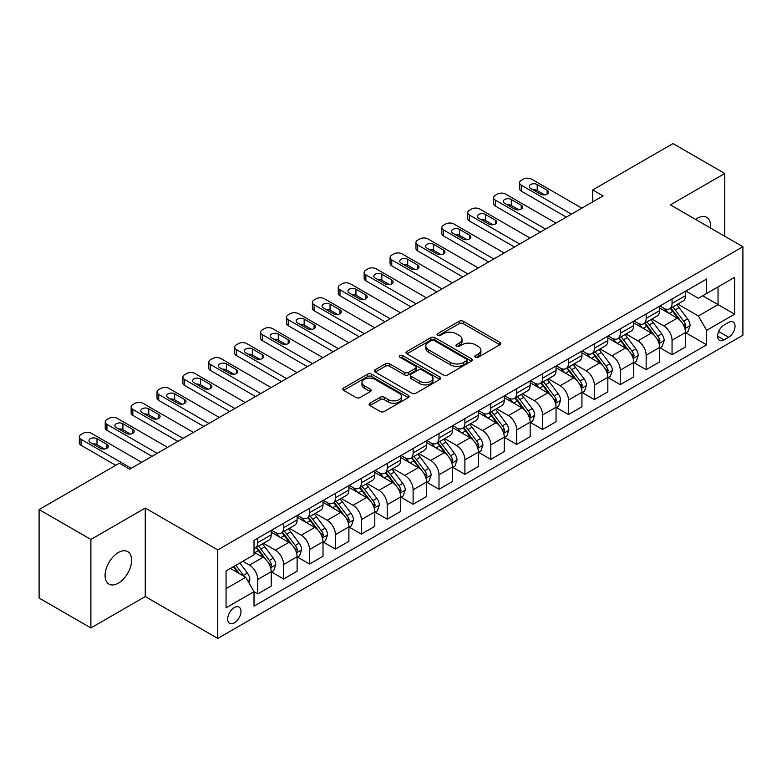 <?xml version="1.0" encoding="UTF-8"?>
<svg xmlns="http://www.w3.org/2000/svg" width="782" height="782" viewBox="0 0 782 782"><rect width="100%" height="100%" fill="white"/><g stroke="black" fill="none" stroke-linecap="round" stroke-linejoin="round"><path stroke-width="1.17" d="M475.417 357.218A2.014 1.163 0 0 0 478.271 357.218L499.874 344.745A2.874 1.662 0 0 0 500.715 343.572A2.874 1.662 0 0 0 499.874 342.399L463.276 321.265A2.874 1.662 0 0 0 459.21 321.265L437.597 333.738A2.014 1.163 0 0 0 437.011 334.559A2.014 1.163 0 0 0 437.597 335.38A2.014 1.163 0 0 0 440.452 335.38L443.247 333.767A9.198 5.308 0 0 1 456.258 333.767L459.308 335.527A9.198 5.308 0 0 1 462.006 339.29A9.198 5.308 0 0 1 459.308 343.044L456.512 344.657A2.014 1.163 0 0 0 455.926 345.478A2.014 1.163 0 0 0 456.512 346.299A2.014 1.163 0 0 0 459.357 346.299L462.152 344.686A9.198 5.308 0 0 1 475.163 344.686L478.213 346.446A9.198 5.308 0 0 1 480.91 350.199A9.198 5.308 0 0 1 478.213 353.963L475.417 355.575A2.014 1.163 0 0 0 474.83 356.397A2.014 1.163 0 0 0 475.417 357.218L475.417 355.575M118.336 583.167A18.748 10.821 120 0 0 130.584 566.647A18.748 10.821 120 0 0 127.71 551.623A18.748 10.821 120 0 0 118.336 552.551A18.748 10.821 120 0 0 106.088 569.071A18.748 10.821 120 0 0 108.962 584.095A18.748 10.821 120 0 0 118.336 583.167M710.467 228.012A18.748 10.821 120 0 0 706.703 217.337A18.748 10.821 120 0 0 697.329 218.266A18.748 10.821 120 0 0 695.579 219.41M234.346 622.873A9.374 5.415 120 0 0 240.465 614.613A9.374 5.415 120 0 0 239.028 607.096A9.374 5.415 120 0 0 234.346 607.565A9.374 5.415 120 0 0 228.217 615.825A9.374 5.415 120 0 0 229.654 623.332A9.374 5.415 120 0 0 234.346 622.873M369.945 403.209A2.874 1.662 0 0 0 369.104 404.382A2.874 1.662 0 0 0 369.945 405.555L380.208 411.479A2.874 1.662 0 0 0 384.275 411.479L408.272 397.627A2.874 1.662 0 0 0 409.113 396.454A2.874 1.662 0 0 0 408.272 395.281L371.665 374.148A2.874 1.662 0 0 0 367.599 374.148L343.611 388.009A2.874 1.662 0 0 0 342.77 389.182A2.874 1.662 0 0 0 343.611 390.355L356.015 397.51A2.874 1.662 0 0 0 360.082 397.51L370.345 391.587A2.874 1.662 0 0 0 371.186 390.413A2.874 1.662 0 0 0 370.345 389.24L364.197 385.682A7.693 4.438 0 0 1 361.949 382.545A7.693 4.438 0 0 1 366.69 378.439A7.693 4.438 0 0 1 375.077 379.407L399.172 393.317A7.693 4.438 0 0 1 401.42 396.454A7.693 4.438 0 0 1 396.679 400.56A7.693 4.438 0 0 1 388.292 399.592L384.275 397.276A2.874 1.662 0 0 0 380.208 397.276L369.945 403.209L369.945 405.555M145.266 508.056L90.888 539.453L39.1 509.551L39.1 598.054L90.888 627.956L145.266 596.558L217.767 638.415L217.767 549.912L145.266 508.056L145.266 596.558M724.777 236.272L724.777 173.477L670.399 204.874L742.9 246.731L217.767 549.912M724.777 173.477L672.989 143.585L592.717 189.928L592.717 201.883M39.1 509.551L119.372 463.208L129.734 469.19L603.069 195.901L592.717 189.928M443.443 374.969A2.874 1.662 0 0 0 447.509 374.969L471.507 361.118A2.874 1.662 0 0 0 472.348 359.945A2.874 1.662 0 0 0 471.507 358.772L434.909 337.638A2.874 1.662 0 0 0 430.843 337.638L406.845 351.499A2.874 1.662 0 0 0 406.005 352.672A2.874 1.662 0 0 0 406.845 353.845L443.443 374.969M400.638 357.657A2.014 1.163 0 0 1 402.681 357.941L402.681 355.546L439.885 377.032A2.874 1.662 0 0 1 440.735 378.205A2.874 1.662 0 0 1 439.885 379.378L415.897 393.229A2.874 1.662 0 0 1 411.831 393.229L375.233 372.095L375.233 369.749A2.874 1.662 0 0 0 374.382 370.922A2.874 1.662 0 0 0 375.233 372.095M375.233 369.749L385.497 363.825A2.874 1.662 0 0 1 389.563 363.825L404.411 372.388A2.874 1.662 0 0 0 408.478 372.388L415.281 368.459A2.874 1.662 0 0 0 416.132 367.286A2.874 1.662 0 0 0 415.281 366.113L399.827 357.188A2.014 1.163 0 0 1 399.24 356.367A2.014 1.163 0 0 1 400.482 355.292A2.014 1.163 0 0 1 402.681 355.546M728.609 322.438L724.054 325.068A9.081 5.239 120 0 0 718.12 333.073A9.081 5.239 120 0 0 719.508 340.356A9.081 5.239 120 0 0 724.054 339.906L728.609 337.267A9.081 5.239 120 0 0 734.542 329.271A9.081 5.239 120 0 0 733.145 321.988A9.081 5.239 120 0 0 728.609 322.438M217.767 638.415L742.9 335.234L742.9 246.731M685.834 291.041L698.365 298.284L706.645 293.494L706.645 279.027L254.023 540.352L254.023 554.819L226.057 570.968L226.057 607.8L254.023 591.651L254.023 606.128L706.645 344.803L706.645 330.336L698.365 315.987L677.769 304.09M706.645 293.494L734.611 277.356L734.611 314.188L706.645 330.336M90.888 539.453L90.888 627.956M702.715 295.772L718.042 304.618L718.042 286.916L734.611 277.356M698.365 315.987L718.042 304.618L734.611 314.188M226.057 588.67L245.734 577.302L230.407 568.455M254.023 591.779L257.747 593.929L257.747 579.462A11.72 6.764 -120 0 0 249.468 565.103L242.831 561.281M257.747 593.929L271.217 586.158L271.217 571.681A11.72 6.764 -120 0 0 262.928 557.331L254.023 552.19M271.52 571.984L283.641 578.983L283.641 564.506A11.72 6.764 -120 0 0 275.362 550.157L263.456 543.285M283.641 578.983L297.111 571.202L297.111 556.735A11.72 6.764 -120 0 0 288.822 542.385L271.217 532.219M297.414 557.028L309.535 564.027L309.535 549.56A11.72 6.764 -120 0 0 301.256 535.211L289.35 528.339M309.535 564.027L323.005 556.256L323.005 541.779A11.72 6.764 -120 0 0 314.716 527.43L297.111 517.264M323.308 542.082L335.429 549.081L335.429 534.605A11.72 6.764 -120 0 0 327.15 520.255L315.244 513.383M335.429 549.081L348.899 541.31L348.899 526.833A11.72 6.764 -120 0 0 340.61 512.484L323.005 502.318M349.202 527.136L361.323 534.126L361.323 519.659A11.72 6.764 -120 0 0 353.044 505.309L341.138 498.437M361.323 534.126L374.793 526.354L374.793 511.887A11.72 6.764 -120 0 0 366.504 497.528L348.899 487.362M375.106 512.181L387.217 519.18L387.217 504.713A11.72 6.764 -120 0 0 378.938 490.353L367.032 483.491M387.217 519.18L400.687 511.408L400.687 496.932A11.72 6.764 -120 0 0 392.398 482.582L374.793 472.416M401 497.235L413.111 504.234L413.111 489.757A11.72 6.764 -120 0 0 404.832 475.407L392.926 468.535M413.111 504.234L426.581 496.453L426.581 481.986A11.72 6.764 -120 0 0 418.292 467.636L400.687 457.47M426.894 482.279L439.005 489.278L439.005 474.811A11.72 6.764 -120 0 0 430.726 460.461L418.82 453.589M439.005 489.278L452.475 481.507L452.475 467.04A11.72 6.764 -120 0 0 444.186 452.68L426.581 442.514M452.788 467.333L464.899 474.332L464.899 459.855A11.72 6.764 -120 0 0 456.62 445.505L444.714 438.634M464.899 474.332L478.369 466.561L478.369 452.084A11.72 6.764 -120 0 0 470.08 437.734L452.475 427.568M478.682 452.387L490.793 459.376L490.793 444.909A11.72 6.764 -120 0 0 482.514 430.559L470.608 423.688M490.793 459.376L504.263 451.605L504.263 437.138A11.72 6.764 -120 0 0 495.974 422.779L478.369 412.622M504.576 437.431L516.687 444.43L516.687 429.963A11.72 6.764 -120 0 0 508.408 415.604L496.502 408.742M516.687 444.43L530.157 436.659L530.157 422.182A11.72 6.764 -120 0 0 521.868 407.833L504.263 397.667M530.47 422.485L542.581 429.484L542.581 415.007A11.72 6.764 -120 0 0 534.302 400.658L522.396 393.786M542.581 429.484L556.051 421.703L556.051 407.236A11.72 6.764 -120 0 0 547.762 392.887L530.157 382.721M556.364 407.539L568.475 414.528L568.475 400.061A11.72 6.764 -120 0 0 560.195 385.712L548.29 378.84M568.475 414.528L581.945 406.757L581.945 392.29A11.72 6.764 -120 0 0 573.656 377.931L556.051 367.765M582.258 392.584L594.369 399.582L594.369 385.106A11.72 6.764 -120 0 0 586.089 370.756L574.183 363.894M594.369 399.582L607.839 391.811L607.839 377.335A11.72 6.764 -120 0 0 599.55 362.985L581.945 352.819M608.152 377.638L620.263 384.636L620.263 370.16A11.72 6.764 -120 0 0 611.983 355.81L600.087 348.938M620.263 384.636L633.733 376.856L633.733 362.389A11.72 6.764 -120 0 0 625.444 348.039L607.839 337.873M634.046 362.682L646.157 369.681L646.157 355.214A11.72 6.764 -120 0 0 637.877 340.854L625.981 333.992M646.157 369.681L659.627 361.91L659.627 347.433A11.72 6.764 -120 0 0 651.338 333.083L633.733 322.917M659.94 347.736L672.051 354.735L672.051 340.258A11.72 6.764 -120 0 0 663.771 325.908L651.875 319.036M672.051 354.735L685.521 346.954L685.521 332.487A11.72 6.764 -120 0 0 677.232 318.137L659.627 307.971M659.94 305.997L663.771 308.206A11.72 6.764 -120 0 0 669.627 308.792A11.72 6.764 -120 0 0 672.051 303.426L672.051 298.998M634.046 320.943L637.877 323.162A11.72 6.764 -120 0 0 643.733 323.738A11.72 6.764 -120 0 0 646.157 318.372L646.157 313.944M608.152 335.898L611.983 338.107A11.72 6.764 -120 0 0 617.839 338.684A11.72 6.764 -120 0 0 620.263 333.327L620.263 328.899M582.258 350.844L586.089 353.053A11.72 6.764 -120 0 0 591.945 353.64A11.72 6.764 -120 0 0 594.369 348.273L594.369 343.845M556.364 365.79L560.195 368.009A11.72 6.764 -120 0 0 566.051 368.586A11.72 6.764 -120 0 0 568.475 363.219L568.475 358.801M530.47 380.746L534.302 382.955A11.72 6.764 -120 0 0 540.157 383.542A11.72 6.764 -120 0 0 542.581 378.175L542.581 373.747M504.576 395.692L508.408 397.911A11.72 6.764 -120 0 0 514.263 398.488A11.72 6.764 -120 0 0 516.687 393.121L516.687 388.693M478.682 410.648L482.514 412.857A11.72 6.764 -120 0 0 488.369 413.434A11.72 6.764 -120 0 0 490.793 408.077L490.793 403.649M452.778 425.594L456.62 427.803A11.72 6.764 -120 0 0 462.475 428.389A11.72 6.764 -120 0 0 464.899 423.023L464.899 418.595M426.884 440.54L430.726 442.759A11.72 6.764 -120 0 0 436.581 443.335A11.72 6.764 -120 0 0 439.005 437.969L439.005 433.551M400.99 455.495L404.832 457.705A11.72 6.764 -120 0 0 410.687 458.281A11.72 6.764 -120 0 0 413.111 452.925L413.111 448.497M375.096 470.441L378.938 472.66A11.72 6.764 -120 0 0 384.793 473.237A11.72 6.764 -120 0 0 387.217 467.871L387.217 463.443M349.202 485.397L353.044 487.606A11.72 6.764 -120 0 0 358.899 488.183A11.72 6.764 -120 0 0 361.323 482.817L361.323 478.398M323.308 500.343L327.15 502.552A11.72 6.764 -120 0 0 333.005 503.139A11.72 6.764 -120 0 0 335.429 497.772L335.429 493.344M297.414 515.289L301.256 517.508A11.72 6.764 -120 0 0 307.111 518.085A11.72 6.764 -120 0 0 309.535 512.718L309.535 508.3M271.52 530.245L275.362 532.454A11.72 6.764 -120 0 0 281.217 533.031A11.72 6.764 -120 0 0 283.641 527.674L283.641 523.246M685.834 332.79L706.645 344.803M669.627 308.792L683.097 301.011A11.72 6.764 -120 0 0 685.521 295.655L685.521 291.227M643.733 323.738L657.203 315.967A11.72 6.764 -120 0 0 659.627 310.601L659.627 306.173M617.839 338.684L631.309 330.913A11.72 6.764 -120 0 0 633.733 325.547L633.733 321.128M591.945 353.64L605.405 345.859A11.72 6.764 -120 0 0 607.839 340.502L607.839 336.074M566.051 368.586L579.511 360.815A11.72 6.764 -120 0 0 581.945 355.448L581.945 351.02M540.157 383.542L553.617 375.761A11.72 6.764 -120 0 0 556.051 370.394L556.051 365.976M514.263 398.488L527.723 390.717A11.72 6.764 -120 0 0 530.157 385.35L530.157 380.922M488.369 413.434L501.829 405.663A11.72 6.764 -120 0 0 504.263 400.296L504.263 395.878M462.475 428.389L475.935 420.608A11.72 6.764 -120 0 0 478.369 415.252L478.369 410.824M436.581 443.335L450.041 435.564A11.72 6.764 -120 0 0 452.475 430.198L452.475 425.77M410.687 458.281L424.147 450.51A11.72 6.764 -120 0 0 426.581 445.144L426.581 440.725M384.793 473.237L398.253 465.466A11.72 6.764 -120 0 0 400.687 460.099L400.687 455.671M358.899 488.183L372.359 480.412A11.72 6.764 -120 0 0 374.793 475.045L374.793 470.617M333.005 503.139L346.465 495.358A11.72 6.764 -120 0 0 348.899 490.001L348.899 485.573M307.111 518.085L320.571 510.314A11.72 6.764 -120 0 0 323.005 504.947L323.005 500.519M281.217 533.031L294.677 525.26A11.72 6.764 -120 0 0 297.111 519.893L297.111 515.475M254.023 548.456A11.72 6.764 -120 0 0 255.323 547.987L268.783 540.215A11.72 6.764 -120 0 0 271.217 534.849L271.217 530.421M255.323 547.987A11.72 6.764 -120 0 0 257.747 542.62L257.747 538.192M245.734 577.302L254.023 591.651M476.228 357.501L478.213 356.348A9.198 5.308 0 0 0 480.91 352.594L480.91 350.199M462.006 339.29L462.006 341.675A9.198 5.308 0 0 1 459.308 345.439L457.314 346.582M499.835 344.764L463.276 323.66A2.874 1.662 0 0 0 459.21 323.66L438.409 335.664M471.468 361.147L434.909 340.033A2.874 1.662 0 0 0 430.843 340.033L406.884 353.865M466.424 360.766A2.014 1.163 0 0 0 467.01 359.945A2.014 1.163 0 0 0 466.424 359.124L434.293 340.581A2.014 1.163 0 0 0 431.449 340.581L428.497 342.281A9.198 5.308 0 0 0 425.809 346.035A9.198 5.308 0 0 0 428.497 349.789L450.461 362.467A9.198 5.308 0 0 0 463.472 362.467L466.424 360.766L466.424 363.161A2.014 1.163 0 0 0 467.01 362.34L467.01 359.945M425.809 346.035L425.809 348.43A9.198 5.308 0 0 0 428.497 352.183L428.497 349.789M466.424 363.161L463.472 364.862A9.198 5.308 0 0 1 450.461 364.862L428.497 352.183M375.262 372.115L385.497 366.211L385.497 363.825M416.132 367.286L416.132 369.681A2.874 1.662 0 0 1 415.281 370.854L408.478 374.783A2.874 1.662 0 0 1 404.411 374.783L389.563 366.211A2.874 1.662 0 0 0 385.497 366.211M402.681 357.941L439.846 379.397M419.807 381.284A7.693 4.438 0 0 0 428.194 382.242A7.693 4.438 0 0 0 432.945 378.146A7.693 4.438 0 0 0 430.687 374.998L422.202 370.101A2.874 1.662 0 0 0 418.135 370.101L411.322 374.031A2.874 1.662 0 0 0 410.482 375.204A2.874 1.662 0 0 0 411.322 376.386L419.807 381.284L419.807 383.679A7.693 4.438 0 0 0 428.194 384.636A7.693 4.438 0 0 0 432.945 380.531L432.945 378.146M410.482 375.204L410.482 377.598A2.874 1.662 0 0 0 411.322 378.771L411.322 376.386M419.807 383.679L411.322 378.771M401.42 396.454L401.42 398.849A7.693 4.438 0 0 1 396.679 402.955A7.693 4.438 0 0 1 388.292 401.987L384.275 399.67A2.874 1.662 0 0 0 380.208 399.67L369.984 405.575M361.949 382.545L361.949 384.94A7.693 4.438 0 0 0 364.197 388.077L364.197 385.682M370.345 389.24L370.345 391.587L364.197 388.077M408.272 395.281L408.272 397.627L371.665 376.543A2.874 1.662 0 0 0 367.599 376.543L343.65 390.374M685.521 332.966L688.004 331.529L690.076 325.547A7.761 4.487 -120 0 0 687.593 318.939L679.138 307.639A22.414 12.942 -120 0 0 676.684 304.716M668.268 312.956A22.414 12.942 -120 0 0 663.683 308.157M684.807 328.205L685.882 325.879A7.761 4.487 -120 0 0 683.663 321.207L675.198 309.916A22.414 12.942 -120 0 0 672.755 306.984M670.663 308.186A18.602 10.743 60 0 1 673.722 311.656L680.887 321.226M670.262 308.421A22.414 12.942 60 0 1 672.716 311.344L678.336 318.861M571.486 214.141L521.252 185.139A5.855 3.382 0 0 1 519.531 182.753A5.855 3.382 0 0 1 521.252 180.359L523.314 179.156A5.855 3.382 0 0 1 531.604 179.156L581.837 208.168M519.531 182.753L519.531 188.726A5.855 3.382 180 0 0 521.252 191.121L566.305 217.132M530.567 188.374A4.692 2.708 180 0 1 529.199 186.458A4.692 2.708 180 0 1 532.092 183.956A4.692 2.708 180 0 1 537.195 184.542L547.146 190.28A4.692 2.708 180 0 1 548.514 192.196A4.692 2.708 180 0 1 545.621 194.698A4.692 2.708 180 0 1 540.509 194.112L530.567 188.374M533.011 189.782A4.692 2.708 180 0 1 537.195 190.525L544.702 194.855M659.627 347.912L662.11 346.485L664.182 340.502A7.761 4.487 -120 0 0 661.699 333.885L653.244 322.595A22.414 12.942 -120 0 0 650.79 319.662M642.374 327.912A22.414 12.942 -120 0 0 637.789 323.113M658.913 343.161L659.988 340.835A7.761 4.487 -120 0 0 657.77 336.162L649.304 324.862A22.414 12.942 -120 0 0 646.861 321.93M644.769 323.142A18.602 10.743 60 0 1 647.828 326.612L654.993 336.172M644.368 323.367A22.414 12.942 60 0 1 646.822 326.299L652.442 333.806M633.733 362.868L636.216 361.431L638.288 355.448A7.761 4.487 -120 0 0 635.805 348.84L627.35 337.541A22.414 12.942 -120 0 0 624.896 334.608M616.48 342.858A22.414 12.942 -120 0 0 611.895 338.059M633.019 358.107L634.094 355.781A7.761 4.487 -120 0 0 631.876 351.108L623.41 339.808A22.414 12.942 -120 0 0 620.967 336.886M618.875 338.088A18.602 10.743 60 0 1 621.934 341.558L629.099 351.118M618.474 338.323A22.414 12.942 60 0 1 620.928 341.245L626.548 348.762M607.839 377.814L610.322 376.377L612.394 370.394A7.761 4.487 -120 0 0 609.911 363.786L601.456 352.487A22.414 12.942 -120 0 0 599.002 349.564M590.586 357.814A22.414 12.942 -120 0 0 586.001 353.005M607.125 373.063L608.201 370.727A7.761 4.487 -120 0 0 605.982 366.064L597.516 354.764A22.414 12.942 -120 0 0 595.073 351.832M592.981 353.034A18.602 10.743 60 0 1 596.04 356.514L603.205 366.074M592.58 353.269A22.414 12.942 60 0 1 595.034 356.201L600.654 363.708M545.592 229.097L495.348 200.094A5.855 3.382 0 0 1 493.638 197.699A5.855 3.382 0 0 1 495.348 195.305L497.42 194.112A5.855 3.382 0 0 1 505.71 194.112L555.943 223.114M493.638 197.699L493.638 203.682A5.855 3.382 180 0 0 495.348 206.067L540.411 232.088M504.673 203.32A4.692 2.708 180 0 1 503.305 201.404A4.692 2.708 180 0 1 506.198 198.902A4.692 2.708 180 0 1 511.301 199.488L521.252 205.236A4.692 2.708 180 0 1 522.62 207.152A4.692 2.708 180 0 1 519.727 209.644A4.692 2.708 180 0 1 514.615 209.058L504.673 203.32M507.117 204.728A4.692 2.708 180 0 1 511.301 205.47L518.808 209.801M519.698 244.043L469.454 215.04A5.855 3.382 0 0 1 467.744 212.645A5.855 3.382 0 0 1 469.454 210.26L471.526 209.058A5.855 3.382 0 0 1 479.816 209.058L530.049 238.06M467.744 212.645L467.744 218.628A5.855 3.382 180 0 0 469.454 221.023L514.517 247.034M478.78 218.266A4.692 2.708 180 0 1 477.411 216.36A4.692 2.708 180 0 1 480.304 213.857A4.692 2.708 180 0 1 485.407 214.444L495.348 220.182A4.692 2.708 180 0 1 496.726 222.098A4.692 2.708 180 0 1 493.833 224.6A4.692 2.708 180 0 1 488.721 224.014L478.78 218.266M481.223 219.674A4.692 2.708 180 0 1 485.407 220.426L492.914 224.757M493.804 258.989L443.56 229.986A5.855 3.382 0 0 1 441.85 227.601A5.855 3.382 0 0 1 443.56 225.206L445.632 224.014A5.855 3.382 0 0 1 453.922 224.014L504.155 253.016M441.85 227.601L441.85 233.574A5.855 3.382 180 0 0 443.56 235.969L488.623 261.98M452.886 233.222A4.692 2.708 180 0 1 451.517 231.306A4.692 2.708 180 0 1 454.41 228.803A4.692 2.708 180 0 1 459.513 229.39L469.454 235.138A4.692 2.708 180 0 1 470.832 237.044A4.692 2.708 180 0 1 467.939 239.546A4.692 2.708 180 0 1 462.827 238.96L452.886 233.222M455.329 234.629A4.692 2.708 180 0 1 459.513 235.372L467.02 239.703M581.945 392.769L584.428 391.332L586.5 385.35A7.761 4.487 -120 0 0 584.017 378.742L575.562 367.442A22.414 12.942 -120 0 0 573.108 364.51M564.692 372.76A22.414 12.942 -120 0 0 560.108 367.96M581.231 388.009L582.307 385.682A7.761 4.487 -120 0 0 580.088 381.01L571.622 369.71A22.414 12.942 -120 0 0 569.179 366.787M567.087 367.99A18.602 10.743 60 0 1 570.146 371.46L577.312 381.02M566.686 368.214A22.414 12.942 60 0 1 569.14 371.147L574.76 378.654M467.91 273.944L417.666 244.942A5.855 3.382 0 0 1 415.956 242.547A5.855 3.382 0 0 1 417.666 240.152L419.738 238.96A5.855 3.382 0 0 1 428.028 238.96L478.261 267.962M415.956 242.547L415.956 248.529A5.855 3.382 180 0 0 417.666 250.924L462.729 276.936M426.992 248.168A4.692 2.708 180 0 1 425.623 246.252A4.692 2.708 180 0 1 428.516 243.759A4.692 2.708 180 0 1 433.619 244.346L443.56 250.084A4.692 2.708 180 0 1 444.938 252A4.692 2.708 180 0 1 442.045 254.492A4.692 2.708 180 0 1 436.933 253.906L426.992 248.168M429.435 249.575A4.692 2.708 180 0 1 433.619 250.318L441.126 254.658M556.051 407.715L558.534 406.278L560.606 400.296A7.761 4.487 -120 0 0 558.123 393.688L549.668 382.388A22.414 12.942 -120 0 0 547.214 379.456M538.798 387.706A22.414 12.942 -120 0 0 534.214 382.906M555.337 402.955L556.413 400.628A7.761 4.487 -120 0 0 554.194 395.956L545.728 384.666A22.414 12.942 -120 0 0 543.285 381.733M541.193 382.936A18.602 10.743 60 0 1 544.252 386.406L551.418 395.966M540.792 383.17A22.414 12.942 60 0 1 543.246 386.093L548.866 393.61M530.157 422.661L532.64 421.224L534.712 415.252A7.761 4.487 -120 0 0 532.229 408.634L523.774 397.334A22.414 12.942 -120 0 0 521.32 394.411M512.904 402.662A22.414 12.942 -120 0 0 508.32 397.862M529.443 417.911L530.519 415.584A7.761 4.487 -120 0 0 528.3 410.912L519.834 399.612A22.414 12.942 -120 0 0 517.391 396.679M515.299 397.891A18.602 10.743 60 0 1 518.358 401.362L525.524 410.921M514.898 398.116A22.414 12.942 60 0 1 517.352 401.049L522.972 408.556M504.263 437.617L506.746 436.18L508.818 430.198A7.761 4.487 -120 0 0 506.335 423.59L497.88 412.29A22.414 12.942 -120 0 0 495.426 409.357M487.01 417.608A22.414 12.942 -120 0 0 482.426 412.808M503.549 432.857L504.625 430.53A7.761 4.487 -120 0 0 502.406 425.858L493.941 414.558A22.414 12.942 -120 0 0 491.497 411.635M489.405 412.837A18.602 10.743 60 0 1 492.465 416.307L499.63 425.867M489.004 413.072A22.414 12.942 60 0 1 491.458 415.995L497.078 423.512M478.369 452.563L480.852 451.126L482.924 445.144A7.761 4.487 -120 0 0 480.441 438.536L471.986 427.236A22.414 12.942 -120 0 0 469.532 424.313M461.116 432.563A22.414 12.942 -120 0 0 456.532 427.754M477.655 447.812L478.731 445.476A7.761 4.487 -120 0 0 476.512 440.813L468.047 429.513A22.414 12.942 -120 0 0 465.603 426.581M463.511 427.783A18.602 10.743 60 0 1 466.571 431.253L473.736 440.823M463.11 428.018A22.414 12.942 60 0 1 465.564 430.95L471.184 438.458M452.475 467.509L454.958 466.082L457.03 460.099A7.761 4.487 -120 0 0 454.547 453.492L446.092 442.192A22.414 12.942 -120 0 0 443.638 439.259M435.222 447.509A22.414 12.942 -120 0 0 430.638 442.71M451.761 462.758L452.837 460.432A7.761 4.487 -120 0 0 450.618 455.759L442.153 444.459A22.414 12.942 -120 0 0 439.709 441.537M437.617 442.739A18.602 10.743 60 0 1 440.677 446.209L447.842 455.769M437.216 442.964A22.414 12.942 60 0 1 439.67 445.896L445.29 453.404M442.016 288.89L391.772 259.888A5.855 3.382 0 0 1 390.062 257.493A5.855 3.382 0 0 1 391.772 255.108L393.845 253.906A5.855 3.382 0 0 1 402.134 253.906L452.367 282.908M390.062 257.493L390.062 263.475A5.855 3.382 180 0 0 391.772 265.87L436.835 291.882M401.098 263.123A4.692 2.708 180 0 1 399.729 261.208A4.692 2.708 180 0 1 402.622 258.705A4.692 2.708 180 0 1 407.725 259.292L417.666 265.03A4.692 2.708 180 0 1 419.044 266.945A4.692 2.708 180 0 1 416.151 269.448A4.692 2.708 180 0 1 411.039 268.861L401.098 263.123M403.541 264.531A4.692 2.708 180 0 1 407.725 265.274L415.232 269.604M416.122 303.846L365.878 274.844A5.855 3.382 0 0 1 364.168 272.449A5.855 3.382 0 0 1 365.878 270.054L367.951 268.861A5.855 3.382 0 0 1 376.24 268.861L426.473 297.864M364.168 272.449L364.168 278.431A5.855 3.382 180 0 0 365.878 280.816L410.941 306.827M375.204 278.069A4.692 2.708 180 0 1 373.835 276.154A4.692 2.708 180 0 1 376.728 273.651A4.692 2.708 180 0 1 381.831 274.238L391.772 279.985A4.692 2.708 180 0 1 393.151 281.891A4.692 2.708 180 0 1 390.257 284.394A4.692 2.708 180 0 1 385.145 283.807L375.204 278.069M377.647 279.477A4.692 2.708 180 0 1 381.831 280.22L389.338 284.55M390.228 318.792L339.984 289.79A5.855 3.382 0 0 1 338.274 287.395A5.855 3.382 0 0 1 339.984 285.01L342.057 283.807A5.855 3.382 0 0 1 350.346 283.807L400.58 312.81M338.274 287.395L338.274 293.377A5.855 3.382 180 0 0 339.984 295.772L385.047 321.783M349.31 293.015A4.692 2.708 180 0 1 347.941 291.109A4.692 2.708 180 0 1 350.835 288.607A4.692 2.708 180 0 1 355.937 289.193L365.878 294.931A4.692 2.708 180 0 1 367.257 296.847A4.692 2.708 180 0 1 364.363 299.35A4.692 2.708 180 0 1 359.251 298.763L349.31 293.015M351.753 294.423A4.692 2.708 180 0 1 355.937 295.176L363.444 299.506M364.334 333.738L314.09 304.736A5.855 3.382 0 0 1 312.38 302.351A5.855 3.382 0 0 1 314.09 299.956L316.163 298.763A5.855 3.382 0 0 1 324.452 298.763L374.686 327.766M312.38 302.351L312.38 308.323A5.855 3.382 180 0 0 314.09 310.718L359.153 336.729M323.416 307.971A4.692 2.708 180 0 1 322.047 306.055A4.692 2.708 180 0 1 324.941 303.553A4.692 2.708 180 0 1 330.043 304.139L339.984 309.877A4.692 2.708 180 0 1 341.363 311.793A4.692 2.708 180 0 1 338.469 314.296A4.692 2.708 180 0 1 333.357 313.709L323.416 307.971M325.859 309.379A4.692 2.708 180 0 1 330.043 310.122L337.55 314.452M338.44 348.694L288.196 319.691A5.855 3.382 0 0 1 286.486 317.297A5.855 3.382 0 0 1 288.196 314.902L290.269 313.709A5.855 3.382 0 0 1 298.558 313.709L348.792 342.712M286.486 317.297L286.486 323.279A5.855 3.382 180 0 0 288.196 325.674L333.259 351.685M297.522 322.917A4.692 2.708 180 0 1 296.153 321.001A4.692 2.708 180 0 1 299.047 318.509A4.692 2.708 180 0 1 304.149 319.095L314.09 324.833A4.692 2.708 180 0 1 315.469 326.749A4.692 2.708 180 0 1 312.575 329.242A4.692 2.708 180 0 1 307.463 328.655L297.522 322.917M299.965 324.325A4.692 2.708 180 0 1 304.149 325.068L311.656 329.408M426.581 482.465L429.064 481.028L431.136 475.045A7.761 4.487 -120 0 0 428.653 468.438L420.198 457.138A22.414 12.942 -120 0 0 417.744 454.205M409.328 462.455A22.414 12.942 -120 0 0 404.744 457.656M425.867 477.704L426.943 475.378A7.761 4.487 -120 0 0 424.724 470.705L416.259 459.415A22.414 12.942 -120 0 0 413.815 456.483M411.723 457.685A18.602 10.743 60 0 1 414.783 461.155L421.948 470.715M411.322 457.92A22.414 12.942 60 0 1 413.776 460.842L419.396 468.359M312.536 363.64L262.302 334.637A5.855 3.382 0 0 1 260.592 332.242A5.855 3.382 0 0 1 262.302 329.857L264.375 328.655A5.855 3.382 0 0 1 272.664 328.655L322.898 357.657M260.592 332.242L260.592 338.225A5.855 3.382 180 0 0 262.302 340.62L307.365 366.631M271.628 337.863A4.692 2.708 180 0 1 270.259 335.957A4.692 2.708 180 0 1 273.153 333.455A4.692 2.708 180 0 1 278.255 334.041L288.196 339.779A4.692 2.708 180 0 1 289.575 341.695A4.692 2.708 180 0 1 286.681 344.197A4.692 2.708 180 0 1 281.569 343.611L271.628 337.863M274.071 339.28A4.692 2.708 180 0 1 278.255 340.023L285.762 344.354M400.687 497.411L403.17 495.974L405.242 490.001A7.761 4.487 -120 0 0 402.759 483.384L394.304 472.084A22.414 12.942 -120 0 0 391.85 469.161M383.434 477.411A22.414 12.942 -120 0 0 378.85 472.602M399.973 492.66L401.049 490.324A7.761 4.487 -120 0 0 398.83 485.661L390.365 474.361A22.414 12.942 -120 0 0 387.921 471.429M385.829 472.631A18.602 10.743 60 0 1 388.889 476.111L396.054 485.671M385.428 472.866A22.414 12.942 60 0 1 387.882 475.798L393.502 483.305M286.642 378.596L236.408 349.593A5.855 3.382 0 0 1 234.698 347.198A5.855 3.382 0 0 1 236.408 344.803L238.481 343.611A5.855 3.382 0 0 1 246.77 343.611L297.004 372.613M234.698 347.198L234.698 353.181A5.855 3.382 180 0 0 236.408 355.566L281.471 381.577M245.734 352.819A4.692 2.708 180 0 1 244.365 350.903A4.692 2.708 180 0 1 247.259 348.401A4.692 2.708 180 0 1 252.361 348.987L262.302 354.735A4.692 2.708 180 0 1 263.681 356.641A4.692 2.708 180 0 1 260.787 359.143A4.692 2.708 180 0 1 255.675 358.557L245.734 352.819M248.177 354.226A4.692 2.708 180 0 1 252.361 354.969L259.868 359.3M374.793 512.366L377.276 510.929L379.348 504.947A7.761 4.487 -120 0 0 376.865 498.339L368.41 487.039A22.414 12.942 -120 0 0 365.956 484.107M357.54 492.357A22.414 12.942 -120 0 0 352.956 487.557M374.079 507.606L375.155 505.28A7.761 4.487 -120 0 0 372.936 500.607L364.471 489.307A22.414 12.942 -120 0 0 362.027 486.384M359.935 487.587A18.602 10.743 60 0 1 362.995 491.057L370.16 500.617M359.534 487.821A22.414 12.942 60 0 1 361.988 490.744L367.608 498.261M260.748 393.542L210.514 364.539A5.855 3.382 0 0 1 208.804 362.144A5.855 3.382 0 0 1 210.514 359.759L212.587 358.557A5.855 3.382 0 0 1 220.876 358.557L271.11 387.559M208.804 362.144L208.804 368.127A5.855 3.382 180 0 0 210.514 370.521L255.577 396.533M219.84 367.765A4.692 2.708 180 0 1 218.471 365.859A4.692 2.708 180 0 1 221.365 363.356A4.692 2.708 180 0 1 226.467 363.943L236.408 369.681A4.692 2.708 180 0 1 237.787 371.597A4.692 2.708 180 0 1 234.893 374.099A4.692 2.708 180 0 1 229.781 373.513L219.84 367.765M222.284 369.172A4.692 2.708 180 0 1 226.467 369.925L233.974 374.255M348.899 527.312L351.382 525.875L353.454 519.893A7.761 4.487 -120 0 0 350.971 513.285L342.516 501.985A22.414 12.942 -120 0 0 340.062 499.063M331.646 507.303A22.414 12.942 -120 0 0 327.062 502.503M348.185 522.562L349.261 520.226A7.761 4.487 -120 0 0 347.042 515.563L338.577 504.263A22.414 12.942 -120 0 0 336.133 501.33M334.041 502.533A18.602 10.743 60 0 1 337.101 506.003L344.266 515.573M333.64 502.767A22.414 12.942 60 0 1 336.094 505.69L341.714 513.207M234.854 408.487L184.62 379.485A5.855 3.382 0 0 1 182.91 377.1A5.855 3.382 0 0 1 184.62 374.705L186.693 373.513A5.855 3.382 0 0 1 194.982 373.513L245.216 402.515M182.91 377.1L182.91 383.072A5.855 3.382 180 0 0 184.62 385.467L229.683 411.479M193.946 382.721A4.692 2.708 180 0 1 192.577 380.805A4.692 2.708 180 0 1 195.471 378.302A4.692 2.708 180 0 1 200.573 378.889L210.514 384.627A4.692 2.708 180 0 1 211.893 386.543A4.692 2.708 180 0 1 208.999 389.045A4.692 2.708 180 0 1 203.887 388.459L193.946 382.721M196.39 384.128A4.692 2.708 180 0 1 200.573 384.871L208.08 389.201M323.005 542.258L325.488 540.831L327.56 534.849A7.761 4.487 -120 0 0 325.077 528.231L316.612 516.941A22.414 12.942 -120 0 0 314.168 514.009M305.752 522.259A22.414 12.942 -120 0 0 301.168 517.459M322.292 537.508L323.367 535.181A7.761 4.487 -120 0 0 321.148 530.509L312.683 519.209A22.414 12.942 -120 0 0 310.239 516.276M308.147 517.489A18.602 10.743 60 0 1 311.207 520.959L318.362 530.519M307.746 517.713A22.414 12.942 60 0 1 310.2 520.646L315.82 528.153M208.96 423.443L158.726 394.441A5.855 3.382 0 0 1 157.016 392.046A5.855 3.382 0 0 1 158.726 389.651L160.799 388.459A5.855 3.382 0 0 1 169.088 388.459L219.322 417.461M157.016 392.046L157.016 398.028A5.855 3.382 180 0 0 158.726 400.413L203.789 426.434M168.052 397.667A4.692 2.708 180 0 1 166.683 395.751A4.692 2.708 180 0 1 169.577 393.258A4.692 2.708 180 0 1 174.679 393.845L184.62 399.582A4.692 2.708 180 0 1 185.999 401.498A4.692 2.708 180 0 1 183.105 403.991A4.692 2.708 180 0 1 177.993 403.404L168.052 397.667M170.496 399.074A4.692 2.708 180 0 1 174.679 399.817L182.186 404.157M297.111 557.214L299.594 555.777L301.666 549.795A7.761 4.487 -120 0 0 299.183 543.187L290.718 531.887A22.414 12.942 -120 0 0 288.275 528.955M279.858 537.205A22.414 12.942 -120 0 0 275.274 532.405M296.398 552.454L297.473 550.127A7.761 4.487 -120 0 0 295.254 545.455L286.789 534.155A22.414 12.942 -120 0 0 284.345 531.232M282.253 532.434A18.602 10.743 60 0 1 285.313 535.905L292.468 545.465M281.852 532.669A22.414 12.942 60 0 1 284.306 535.592L289.927 543.109M183.066 438.389L132.832 409.387A5.855 3.382 0 0 1 131.122 406.992A5.855 3.382 0 0 1 132.832 404.607L134.905 403.404A5.855 3.382 0 0 1 143.194 403.404L193.428 432.407M131.122 406.992L131.122 412.974A5.855 3.382 180 0 0 132.832 415.369L177.895 441.38M142.158 412.613A4.692 2.708 180 0 1 140.789 410.706A4.692 2.708 180 0 1 143.683 408.204A4.692 2.708 180 0 1 148.785 408.791L158.726 414.528A4.692 2.708 180 0 1 160.105 416.444A4.692 2.708 180 0 1 157.211 418.947A4.692 2.708 180 0 1 152.099 418.36L142.158 412.613M144.602 414.02A4.692 2.708 180 0 1 148.785 414.773L156.292 419.103M271.217 572.16L273.7 570.723L275.772 564.751A7.761 4.487 -120 0 0 273.289 558.133L264.824 546.833A22.414 12.942 -120 0 0 262.381 543.91M270.504 567.409L271.579 565.073A7.761 4.487 -120 0 0 269.36 560.411L260.895 549.111A22.414 12.942 -120 0 0 258.451 546.178M256.359 547.38A18.602 10.743 60 0 1 259.419 550.86L266.574 560.42M255.958 547.615A22.414 12.942 60 0 1 258.412 550.548L264.033 558.055M248.842 582.688L249.878 579.697A7.761 4.487 -120 0 0 247.395 573.089L239.849 563.001M244.17 576.402A7.761 4.487 -120 0 0 243.466 575.357L235.91 565.278M233.965 566.403L239.39 573.646M233.427 566.706L238.031 572.854M157.172 453.335L106.939 424.333A5.855 3.382 0 0 1 105.228 421.948A5.855 3.382 0 0 1 106.939 419.553L109.011 418.36A5.855 3.382 0 0 1 117.3 418.36L167.534 447.363M105.228 421.948L105.228 427.93A5.855 3.382 180 0 0 106.939 430.315L152.001 456.326M116.264 427.568A4.692 2.708 180 0 1 114.895 425.652A4.692 2.708 180 0 1 117.789 423.15A4.692 2.708 180 0 1 122.891 423.736L132.832 429.484A4.692 2.708 180 0 1 134.211 431.39A4.692 2.708 180 0 1 131.317 433.893A4.692 2.708 180 0 1 126.205 433.306L116.264 427.568M118.708 428.976A4.692 2.708 180 0 1 122.891 429.719L130.399 434.049M131.278 468.291L81.045 439.288A5.855 3.382 0 0 1 79.334 436.894A5.855 3.382 0 0 1 81.045 434.499L83.117 433.306A5.855 3.382 0 0 1 91.406 433.306L141.64 462.309M79.334 436.894L79.334 442.876A5.855 3.382 180 0 0 81.045 445.271L115.746 465.3M90.37 442.514A4.692 2.708 180 0 1 89.001 440.598A4.692 2.708 180 0 1 91.895 438.106A4.692 2.708 180 0 1 96.997 438.692L106.939 444.43A4.692 2.708 180 0 1 108.317 446.346A4.692 2.708 180 0 1 105.423 448.848A4.692 2.708 180 0 1 100.311 448.262L90.37 442.514M92.814 443.922A4.692 2.708 180 0 1 96.997 444.665L104.505 449.005M249.468 565.103L262.928 557.331M275.362 550.157L288.822 542.385M301.256 535.211L314.716 527.43M327.15 520.255L340.61 512.484M353.044 505.309L366.504 497.528M378.938 490.353L392.398 482.582M404.832 475.407L418.292 467.636M430.726 460.461L444.186 452.68M456.62 445.505L470.08 437.734M482.514 430.559L495.974 422.779M508.408 415.604L521.868 407.833M534.302 400.658L547.762 392.887M560.195 385.712L573.656 377.931M586.089 370.756L599.55 362.985M611.983 355.81L625.444 348.039M637.877 340.854L651.338 333.083M663.771 325.908L677.232 318.137M672.051 303.426L685.521 295.655M672.051 340.258L685.521 332.487M646.157 355.214L659.627 347.433M646.157 318.372L659.627 310.601M620.263 370.16L633.733 362.389M620.263 333.327L633.733 325.547M594.369 385.106L607.839 377.335M594.369 348.273L607.839 340.502M568.475 400.061L581.945 392.29M568.475 363.219L581.945 355.448M542.581 415.007L556.051 407.236M542.581 378.175L556.051 370.394M516.687 429.963L530.157 422.182M516.687 393.121L530.157 385.35M490.793 444.909L504.263 437.138M490.793 408.077L504.263 400.296M464.899 459.855L478.369 452.084M464.899 423.023L478.369 415.252M439.005 474.811L452.475 467.04M439.005 437.969L452.475 430.198M413.111 489.757L426.581 481.986M413.111 452.925L426.581 445.144M387.217 504.713L400.687 496.932M387.217 467.871L400.687 460.099M361.323 519.659L374.793 511.887M361.323 482.817L374.793 475.045M335.429 534.605L348.899 526.833M335.429 497.772L348.899 490.001M309.535 549.56L323.005 541.779M309.535 512.718L323.005 504.947M283.641 564.506L297.111 556.735M283.641 527.674L297.111 519.893M257.747 579.462L271.217 571.681M257.747 542.62L271.217 534.849M718.678 331.539L728.609 337.267M717.632 336.192L724.054 339.906M478.213 356.348L478.213 353.963M456.512 346.299L456.512 344.657M459.308 345.439L459.308 343.044M437.597 335.38L437.597 333.738M459.21 323.66L459.21 321.265M463.276 323.66L463.276 321.265M499.874 344.745L499.874 342.399M406.845 353.845L406.845 351.499M430.843 340.033L430.843 337.638M434.909 340.033L434.909 337.638M471.507 361.118L471.507 358.772M450.461 364.862L450.461 362.467M463.472 364.862L463.472 362.467M389.563 366.211L389.563 363.825M404.411 374.783L404.411 372.388M408.478 374.783L408.478 372.388M415.281 370.854L415.281 368.459M439.885 379.378L439.885 377.032M380.208 399.67L380.208 397.276M384.275 399.67L384.275 397.276M388.292 401.987L388.292 399.592M343.611 390.355L343.611 388.009M367.599 376.543L367.599 374.148M371.665 376.543L371.665 374.148M684.934 328.635L690.027 325.703M675.198 309.916L679.138 307.639M669.099 313.435L672.716 311.344M683.663 321.207L687.593 318.939M683.048 324.247L685.882 325.879M521.252 191.121L521.252 185.139M537.195 184.542L537.195 190.525M547.146 190.28L547.146 194.112M659.04 343.581L664.133 340.649M649.304 324.862L653.244 322.595M643.205 328.381L646.822 326.299M657.77 336.162L661.699 333.885M657.154 339.192L659.988 340.835M633.146 358.537L638.239 355.595M623.41 339.808L627.35 337.541M617.311 343.337L620.928 341.245M631.876 351.108L635.805 348.84M631.26 354.138L634.094 355.781M607.252 373.483L612.345 370.551M597.516 354.764L601.456 352.487M591.417 358.283L595.034 356.201M605.982 366.064L609.911 363.786M605.366 369.094L608.201 370.727M495.348 206.067L495.348 200.094M511.301 199.488L511.301 205.47M521.252 205.236L521.252 209.058M469.454 221.023L469.454 215.04M485.407 214.444L485.407 220.426M495.348 220.182L495.348 224.014M443.56 235.969L443.56 229.986M459.513 229.39L459.513 235.372M469.454 235.138L469.454 238.96M581.358 388.439L586.451 385.497M571.622 369.71L575.562 367.442M565.523 373.239L569.14 371.147M580.088 381.01L584.017 378.742M579.472 384.04L582.307 385.682M417.666 250.924L417.666 244.942M433.619 244.346L433.619 250.318M443.56 250.084L443.56 253.906M555.464 403.385L560.557 400.452M545.728 384.666L549.668 382.388M539.629 388.185L543.246 386.093M554.194 395.956L558.123 393.688M553.578 398.996L556.413 400.628M529.57 418.331L534.663 415.398M519.834 399.612L523.774 397.334M513.735 403.131L517.352 401.049M528.3 410.912L532.229 408.634M527.684 413.942L530.519 415.584M503.676 433.287L508.769 430.344M493.941 414.558L497.88 412.29M487.841 418.087L491.458 415.995M502.406 425.858L506.335 423.59M501.79 428.888L504.625 430.53M477.782 448.233L482.875 445.3M468.047 429.513L471.986 427.236M461.947 433.033L465.564 430.95M476.512 440.813L480.441 438.536M475.896 443.844L478.731 445.476M451.888 463.188L456.981 460.246M442.153 444.459L446.092 442.192M436.043 447.988L439.67 445.896M450.618 455.759L454.547 453.492M450.002 458.79L452.837 460.432M391.772 265.87L391.772 259.888M407.725 259.292L407.725 265.274M417.666 265.03L417.666 268.861M365.878 280.816L365.878 274.844M381.831 274.238L381.831 280.22M391.772 279.985L391.772 283.807M339.984 295.772L339.984 289.79M355.937 289.193L355.937 295.176M365.878 294.931L365.878 298.763M314.09 310.718L314.09 304.736M330.043 304.139L330.043 310.122M339.984 309.877L339.984 313.709M288.196 325.674L288.196 319.691M304.149 319.095L304.149 325.068M314.09 324.833L314.09 328.655M425.995 478.134L431.087 475.202M416.259 459.415L420.198 457.138M410.149 462.934L413.776 460.842M424.724 470.705L428.653 468.438M424.108 473.736L426.943 475.378M262.302 340.62L262.302 334.637M278.255 334.041L278.255 340.023M288.196 339.779L288.196 343.611M400.101 493.08L405.193 490.148M390.365 474.361L394.304 472.084M384.255 477.88L387.882 475.798M398.83 485.661L402.759 483.384M398.214 488.691L401.049 490.324M236.408 355.566L236.408 349.593M252.361 348.987L252.361 354.969M262.302 354.735L262.302 358.557M374.207 508.036L379.299 505.094M364.471 489.307L368.41 487.039M358.361 492.836L361.988 490.744M372.936 500.607L376.865 498.339M372.32 503.637L375.155 505.28M210.514 370.521L210.514 364.539M226.467 363.943L226.467 369.925M236.408 369.681L236.408 373.513M348.313 522.982L353.405 520.05M338.577 504.263L342.516 501.985M332.467 507.782L336.094 505.69M347.042 515.563L350.971 513.285M346.426 518.593L349.261 520.226M184.62 385.467L184.62 379.485M200.573 378.889L200.573 384.871M210.514 384.627L210.514 388.459M322.419 537.928L327.511 534.996M312.683 519.209L316.612 516.941M306.573 522.738L310.2 520.646M321.148 530.509L325.077 528.231M320.532 533.539L323.367 535.181M158.726 400.413L158.726 394.441M174.679 393.845L174.679 399.817M184.62 399.582L184.62 403.404M296.525 552.884L301.617 549.951M286.789 534.155L290.718 531.887M280.679 537.684L284.306 535.592M295.254 545.455L299.183 543.187M294.638 548.485L297.473 550.127M132.832 415.369L132.832 409.387M148.785 408.791L148.785 414.773M158.726 414.528L158.726 418.36M270.631 567.83L275.723 564.897M260.895 549.111L264.824 546.833M254.785 552.63L258.412 550.548M269.36 560.411L273.289 558.133M268.744 563.441L271.579 565.073M247.855 580.987L249.829 579.843M243.466 575.357L247.395 573.089M106.939 430.315L106.939 424.333M122.891 423.736L122.891 429.719M132.832 429.484L132.832 433.306M81.045 445.271L81.045 439.288M96.997 438.692L96.997 444.665M106.939 444.43L106.939 448.262"/></g></svg>
